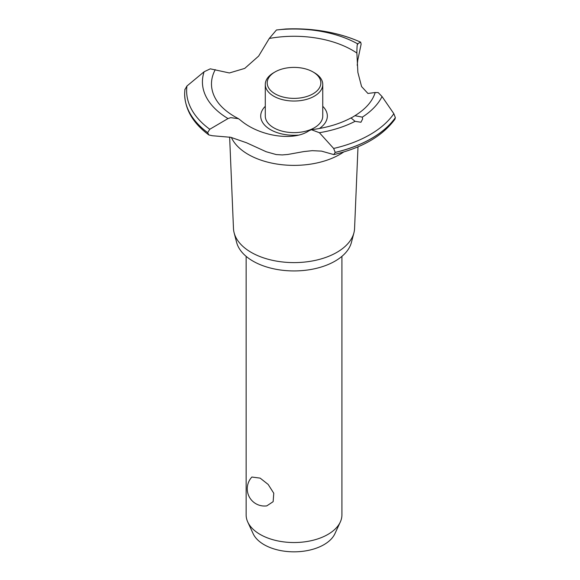 <?xml version="1.0" encoding="UTF-8"?>
<svg xmlns="http://www.w3.org/2000/svg" width="580" height="580" viewBox="0 0 580 580"><rect width="100%" height="100%" fill="white"/><g stroke="black" fill="none" stroke-linecap="round" stroke-linejoin="round"><path stroke-width="0.87" d="M246.137 256.353L246.137 514.888A47.894 27.651 0 0 0 247.747 522.007A47.894 27.651 0 0 0 260.159 534.441A47.894 27.651 0 0 0 306.457 541.589A47.894 27.651 0 0 0 340.3 522.007A47.894 27.651 0 0 0 341.917 514.888L341.917 256.353M251.88 477.036L260.159 478.13L268.149 484.423L273.767 493.232L273.144 501.671L266.793 505.876A17.241 17.241 0 0 1 251.88 477.036M340.3 522.007L334.914 533.687A42.311 24.425 180 0 1 305.007 550.993A42.311 24.425 180 0 1 264.103 544.678A42.311 24.425 180 0 1 253.141 533.687L247.747 522.007M357.998 146.834L354.568 228.491A60.559 34.967 180 0 1 353.916 232.841L351.422 242.404A58.044 33.509 180 0 1 312.178 269.25A58.044 33.509 180 0 1 252.981 261.116A58.044 33.509 180 0 1 236.625 242.404L234.139 232.841A60.559 34.967 180 0 1 233.479 228.491L229.637 137.04M353.916 232.841A60.559 34.967 180 0 1 312.961 260.855A60.559 34.967 180 0 1 251.198 252.365A60.559 34.967 180 0 1 234.139 232.841M343.701 151.982A64.75 37.381 180 0 1 339.808 154.432A64.75 37.381 180 0 1 248.24 154.432A64.75 37.381 180 0 1 231.376 137.453M357.287 44.609L357.534 43.783L360.615 42.173L361.144 44.08L357.744 60.298L357.2 65.272M230.76 137.3L212.345 135.734L208.844 134.944L207.662 132.631L209.764 129.268L228.005 118.566L230.76 117.66L238.467 118.682L240.526 120.227C259.216 136.285 293.393 141.556 308.886 130.812L311.424 129.717L319.399 132.719L333.645 148.451L335.211 152.381L333.805 154.592L321.516 151.119L312.301 150.662L303.833 151.576L287.803 154.469L282.243 154.925L276.203 154.563L266.169 151.735L246.536 142.767L230.76 137.3M285.693 29A107.401 62.009 180 0 1 360.615 42.173L360.738 42.188C338.481 32.342 313.476 27.941 285.715 29L276.45 29.993L269.265 38.468L258.629 56.1L244.738 68.397L229.405 72.964L210.293 68.831L204.124 71.753L186.948 86.014L184.889 89.632M298.113 135.133A33.314 19.234 180 0 1 270.469 129.644A33.314 19.234 180 0 1 265.292 106.314M269.265 38.468A82.541 47.654 180 0 1 352.394 50.235A82.541 47.654 180 0 1 356.881 53.048C356.932 46.132 357.244 43.217 357.817 44.312M238.467 118.682L234.784 116.681C225.946 111.49 219.661 105.712 215.919 99.347A82.541 47.654 180 0 1 215.281 69.636M360.941 122.242L355.069 121.336L351.125 118.03L354.924 115.696L362.333 117.138L362.623 118.994L360.941 122.242M333.805 154.592C362.108 147.885 382.495 136.09 394.951 119.204L395.357 117.653L393.849 113.694L382.046 96.548L378.203 92.582L375.216 92.51A82.541 47.654 180 0 1 372.128 99.347C368.641 105.284 362.906 110.729 354.924 115.696M375.216 92.51L367.916 93.453L361.579 86.565L357.875 72.398L356.881 53.048M322.755 106.314A33.314 19.234 180 0 1 319.399 128.506M314.345 72.718L312.99 71.934L314.345 72.718A28.732 16.588 180 0 1 322.755 84.448L322.755 116.043A28.732 16.588 180 0 1 305.022 131.37A28.732 16.588 180 0 1 273.709 127.774A28.732 16.588 180 0 1 265.292 116.043L265.292 84.448A28.732 16.588 180 0 1 273.709 72.718L275.058 71.934A26.818 15.486 0 0 0 275.058 93.837A26.818 15.486 0 0 0 312.99 93.837A26.818 15.486 0 0 0 312.99 71.934A26.818 15.486 0 0 0 275.058 71.934M322.755 84.448A28.732 16.588 180 0 1 305.022 99.775A28.732 16.588 180 0 1 273.709 96.178A28.732 16.588 180 0 1 265.292 84.448M395.357 117.653A109.381 63.147 180 0 1 371.367 138.533A109.381 63.147 180 0 1 335.211 152.381M395.357 117.718A109.381 63.147 180 0 1 371.367 138.591A109.381 63.147 180 0 1 335.211 152.446M355.069 121.336A91.604 52.889 180 0 1 319.399 132.719M393.849 113.702A107.401 62.009 180 0 1 369.967 134.669A107.401 62.009 180 0 1 333.645 148.451M382.046 96.548A91.604 52.889 180 0 1 362.333 117.138M207.662 132.69A109.381 63.147 180 0 1 184.643 94.083A109.381 63.147 180 0 1 184.643 93.938A109.381 63.147 180 0 1 184.643 93.909L184.643 93.88A109.381 63.147 180 0 1 184.643 93.503L184.911 89.298M207.662 132.631A109.381 63.147 180 0 1 184.643 93.88M209.764 129.268A107.401 62.009 180 0 1 186.948 86.014M228.005 118.566A91.604 52.889 180 0 1 204.124 71.753M276.45 29.993A91.604 52.889 180 0 1 357.534 43.783M351.379 117.733C340.105 123.794 326.786 127.781 311.424 129.717M208.844 134.944C193.169 123.315 185.1 109.7 184.643 94.083"/></g></svg>
